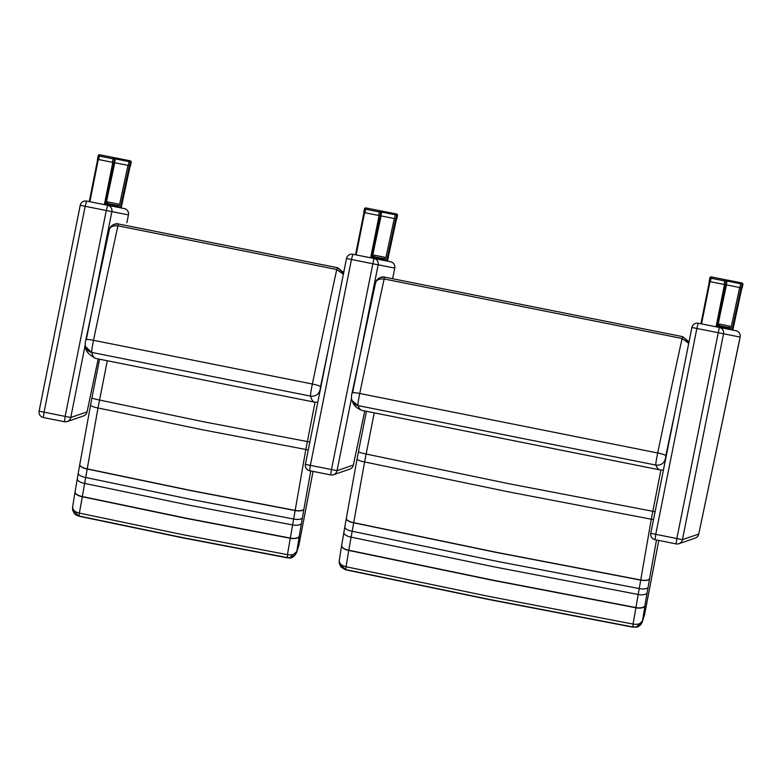 <?xml version="1.0" encoding="UTF-8"?>
<svg xmlns="http://www.w3.org/2000/svg" width="782" height="782" viewBox="0 0 782 782"><rect width="100%" height="100%" fill="white"/><g stroke="black" fill="none" stroke-linecap="round" stroke-linejoin="round"><path stroke-width="1.17" d="M343.552 273.289L337.501 267.718L336.759 269.526L343.357 274.267M343.64 272.82L337.971 267.825L118.453 223.975C113.116 223.799 110.027 225.93 109.197 230.367L85.864 339.818A8.084 1.085 -168.2 0 0 85.864 339.887M320.209 390.179A692.852 41.094 -78.7 0 1 320.092 389.768C318.655 394.499 315.488 396.611 310.581 396.122A700.926 41.573 101.3 0 0 314.501 402.134L317.795 402.271M109.197 230.367C109.734 226.966 112.647 225.451 117.926 225.822L118.453 223.975C115.443 222.86 109.724 225.803 109.255 229.996M91.504 352.369C88.464 351.548 86.47 349.632 85.531 346.631C85.062 344.442 85.17 342.174 85.864 339.818A8.084 1.085 -168.2 0 1 93.517 340.307A754.493 44.75 -78.7 0 1 117.926 225.822L336.759 269.526A754.493 44.75 101.3 0 0 312.36 384.011L93.517 340.307A10.772 0.635 -78.7 0 0 91.748 352.418A700.926 41.573 -78.7 0 0 95.668 358.43C88.542 354.529 85.17 350.58 85.551 346.563L91.504 352.369L310.581 396.122A10.772 0.635 101.3 0 1 312.36 384.011A8.084 1.085 11.8 0 1 320.522 386.748A746.419 44.271 -78.7 0 1 328.323 349.525M298.773 545.699L296.573 552.6M343.816 271.96L343.122 271.677L343.816 271.95M296.886 551.418L289.428 557.986L287.346 557.605C292.478 557.81 295.635 555.748 296.808 551.418L296.837 551.193C295.498 554.243 292.37 555.396 287.434 554.663L287.326 557.595L183.037 537.674L78.894 515.973L97.994 407.969L107.31 360.756M315.068 402.231L305.821 449.474L287.434 554.663M75.659 514.673L78.933 516.218L183.144 537.938L287.483 557.869M72.726 506.433C72.355 509.678 74.564 511.897 79.363 513.109L183.32 534.771L287.414 554.653M185.969 518.358L290.014 538.231A8.084 3.597 -170.4 0 0 299.232 536.393L299.262 536.159A8.084 3.617 -170.4 0 1 290.054 538.016L186.008 518.153L82.11 496.492A8.084 3.617 9.6 0 1 75.101 491.634L75.062 491.858A8.084 3.597 9.6 0 0 82.081 496.697L185.969 518.358M72.648 506.795L72.667 509.708L78.943 516.218M72.609 507.225L72.531 508.222M309.858 442.016A8.084 0.86 -169.1 0 1 307.316 441.547L203.34 421.723L99.519 400.042A8.084 0.86 10.9 0 1 91.973 397.715L90.575 405.076A8.084 1.466 10.7 0 0 97.994 407.969L201.824 429.65L305.821 449.474A8.084 1.466 -169.3 0 0 308.284 449.904M190.779 490.47L86.9 468.799A8.084 3.079 9.9 0 1 79.793 464.44L79.764 464.596A8.084 3.069 9.9 0 0 86.88 468.946L190.759 490.617L294.785 510.47A8.084 3.069 -170.1 0 0 303.924 509.16L303.954 509.004A8.084 3.079 -170.1 0 1 294.814 510.323L190.779 490.47M189.273 499.082L85.394 477.421A8.084 2.933 10 0 1 78.259 473.188L77.301 478.701A8.084 3.382 9.7 0 0 84.358 483.344L188.247 505.006L292.282 524.869A8.084 3.382 -170.3 0 0 301.461 523.246L302.419 517.772A8.084 2.933 -170 0 1 293.299 518.945L189.273 499.082M128.444 214.884L127.27 220.798L128.453 214.894A5.386 5.386 0 0 0 124.23 208.55L124.23 208.55A5.386 5.376 101.1 0 1 128.444 214.884L111.865 211.629A5.386 5.376 -78.9 0 0 107.642 205.295L106.274 210.514L111.865 211.629L86.313 339.574M107.232 204.444L107.769 201.932L118.317 204.034L117.632 207.24L124.23 208.55L86.548 201.082A5.386 5.386 0 0 0 80.214 205.304L85.179 206.301L86.548 201.082A5.386 5.376 -78.9 0 0 86.538 201.082L86.538 201.082A5.386 5.376 -78.9 0 0 80.223 205.314L39.1 411.185L44.066 412.173L85.179 206.301L106.274 210.514L65.16 416.386L70.751 417.5A5.386 5.376 71 0 1 67.223 421.547L67.223 421.547A5.386 5.376 71 0 1 64.427 421.733L64.427 421.733A5.386 5.386 0 0 0 67.223 421.547L83.537 415.936A5.386 5.376 -109 0 0 87.056 411.899A5.386 0.919 11.9 0 1 87.056 411.948A5.386 0.919 11.9 0 1 87.037 412.006M127.27 220.788A29.745 1.76 -78.7 0 1 126.899 222.596L126.88 222.684M65.16 416.386L64.417 421.733L43.323 417.52L44.066 412.173L65.16 416.386M43.313 417.51A5.386 5.376 71 0 1 39.11 411.185L80.214 205.304M644.505 614.935L642.296 621.934M642.599 620.771L636.245 627.203L633.029 626.978C638.18 627.203 641.348 625.141 642.521 620.781L642.55 620.566C641.191 623.665 638.024 624.838 633.058 624.065L633.029 626.978M660.907 470.06L651.298 519.209L633.058 624.065M339.222 560.811L339.31 563.431L341.06 567.058L345.576 569.795L489.356 599.638L633.185 627.232M339.31 563.431L345.546 569.57L489.249 599.403L633 626.978M339.339 560.01C338.968 563.314 341.206 565.552 346.045 566.745L489.522 596.539L633.039 624.065M346.064 566.755L348.752 550.43L492.152 580.205L635.6 607.722A8.084 3.666 -170.4 0 0 644.915 605.835L644.954 605.61A8.084 3.675 -170.4 0 1 635.639 607.506L492.191 580L348.782 550.215L364.578 461.947L374.246 412.837M348.752 550.43L348.782 550.215A8.084 3.675 9.6 0 1 341.695 545.289L341.656 545.523A8.084 3.666 9.6 0 0 348.752 550.43M339.261 560.371L339.153 561.847M345.546 569.57L346.045 566.745M655.101 511.721A8.084 0.929 -169.1 0 1 652.794 511.291L509.414 483.823L366.103 454.029A8.084 0.929 10.9 0 1 358.469 451.615L357.071 458.975A8.084 1.535 10.6 0 0 364.578 461.947L507.909 491.741L651.298 519.209A8.084 1.535 -169.4 0 0 653.527 519.61M496.922 552.415L353.542 522.63A8.084 3.138 9.9 0 1 346.348 518.192L346.318 518.349A8.084 3.128 9.9 0 0 353.523 522.777L496.902 552.561L640.331 580.058A8.084 3.128 -170.1 0 0 649.578 578.709L649.607 578.553A8.084 3.138 -170.1 0 1 640.36 579.912L496.922 552.415M495.426 561.007L352.047 531.222A8.084 2.991 9.9 0 1 344.823 526.921L343.875 532.415A8.084 3.441 9.7 0 0 351.01 537.126L494.41 566.911L637.848 594.408A8.084 3.441 -170.3 0 0 647.134 592.746L648.082 587.292A8.084 2.991 -170.1 0 1 638.855 588.504L495.426 561.007M375.419 283.534C375.956 280.132 378.869 278.617 384.148 278.988L384.676 277.141C379.338 276.965 376.25 279.096 375.419 283.534L352.086 392.984A8.084 1.085 -168.2 0 0 352.086 393.053M688.913 342.399L682.823 336.69L682.08 338.489A754.493 44.75 101.3 0 0 657.672 452.974A10.772 0.635 101.3 0 0 655.903 465.085L357.97 405.584A922.056 54.681 -78.7 0 0 362.144 410.423C352.359 406.64 352.79 401.019 352.056 400.619L357.97 405.584A10.772 0.635 -78.7 0 1 359.74 393.473A8.084 1.085 -168.2 0 0 352.086 392.984C351.392 395.35 351.284 397.627 351.763 399.827C352.711 402.828 354.715 404.724 357.755 405.535M689.01 341.92L682.608 336.641L384.676 277.141C381.665 276.026 375.947 278.969 375.477 283.162M362.144 410.423L660.076 469.923A922.056 54.681 101.3 0 1 655.903 465.085C660.8 465.583 663.967 463.462 665.404 458.731L665.834 455.711A8.084 1.085 11.8 0 0 657.672 452.974L359.74 393.473A754.493 44.75 -78.7 0 1 384.148 278.988L682.08 338.489L688.727 343.347M718.912 326.612L719.45 324.09L729.997 326.202L729.313 329.398L735.911 330.718A5.386 5.376 101.1 0 1 740.124 337.052L738.951 342.956A29.745 1.76 -78.7 0 1 738.579 344.764L738.56 344.842M691.904 327.472L696.86 328.46L698.228 323.24A5.386 5.376 -78.9 0 0 698.218 323.24L698.218 323.24A5.386 5.376 -78.9 0 0 691.904 327.472L650.78 533.344L655.746 534.331L696.86 328.46L723.546 333.787A5.386 5.376 -78.9 0 0 719.323 327.453L676.841 538.544L682.432 539.658A5.386 5.376 71 0 1 678.903 543.705L678.903 543.705A5.386 5.376 71 0 1 676.107 543.891L676.107 543.891A5.386 5.386 0 0 0 678.903 543.705L695.218 538.094A5.386 5.376 -109 0 0 698.737 534.057A5.386 0.919 11.9 0 1 698.737 534.116A5.386 0.919 11.9 0 1 698.717 534.165M676.841 538.544L676.098 543.891L655.003 539.678L655.746 534.331L676.841 538.544M654.993 539.678A5.386 5.376 71 0 1 650.79 533.344L691.894 327.472A5.386 5.386 0 0 1 698.218 323.24L735.911 330.718L732.832 330.102L741.874 287.962L732.832 330.102M373.522 257.63L374.06 255.118L384.607 257.219L383.923 260.426L390.521 261.735A5.386 5.376 101.1 0 1 394.734 268.07L393.561 273.983M393.561 273.964A29.745 1.76 -78.7 0 1 393.19 275.782L394.744 268.07A5.386 5.386 0 0 0 390.521 261.735L352.838 254.258A5.386 5.386 0 0 0 346.504 258.49L351.47 259.487L352.838 254.258A5.386 5.376 -78.9 0 0 352.829 254.258L352.829 254.258A5.386 5.376 -78.9 0 0 346.514 258.49L305.391 464.361L310.356 465.358L351.47 259.487L378.156 264.815A5.386 5.376 -78.9 0 0 373.933 258.471L331.451 469.571L337.042 470.686A5.386 5.376 71 0 1 333.513 474.723L333.513 474.723A5.386 5.376 71 0 1 330.727 474.909L330.708 474.918A5.386 5.386 0 0 0 333.513 474.723L349.828 469.122A5.386 5.376 -109 0 0 353.356 465.075A5.386 0.919 11.9 0 1 353.347 465.134A5.386 0.919 11.9 0 1 353.327 465.182M393.19 275.831L392.584 278.724L393.17 275.87M346.504 258.49L305.391 464.361A5.386 5.386 0 0 0 309.623 470.705L310.356 465.358L331.451 469.571L330.708 474.918L309.633 470.705A5.386 5.376 71 0 1 305.4 464.361M717.612 327.062L729.323 329.339M723.741 327.58L725.843 327.99L723.741 327.58M719.303 327.404L719.44 326.72L718.199 326.465L718.854 326.593L729.391 328.704L727.348 328.293L727.211 328.978M719.127 325.595L719.45 324.09L729.997 326.202L729.674 327.707L719.127 325.595L718.854 326.593M719.44 326.72L727.348 328.293M729.391 328.704L729.674 327.707M717.612 327.111L726.048 284.853L717.612 327.111L700.926 323.777L709.362 281.52L700.926 323.777M383.933 260.357L381.958 259.321L381.821 260.005L383.219 260.279M379.094 215.558L370.658 257.816L372.222 258.128L380.658 215.871L372.222 258.128L381.821 260.005M378.351 258.598L380.453 259.018L378.351 258.598M373.913 258.422L374.05 257.737L372.809 257.493L383.356 259.595M373.737 256.623L374.06 255.118L384.607 257.219L384.285 258.725L373.737 256.623L373.464 257.62M374.05 257.737L381.958 259.321M384.011 259.722L384.285 258.725M370.658 257.816L352.838 254.258L355.536 254.795L363.972 212.538L355.536 254.795M725.931 279.829L725.931 279.829A1.349 1.349 101.1 0 1 726.986 281.412L726.986 281.412A1.349 1.349 0 0 0 725.931 279.829L712.216 277.092A1.349 1.349 101.1 0 1 712.216 277.082L712.216 277.082A1.349 1.349 101.1 0 1 712.216 277.092L711.405 276.926A1.349 1.349 -78.9 0 0 711.395 276.926L711.395 276.926A1.349 1.349 -78.9 0 0 709.821 277.981L711.063 278.236L711.405 276.926L725.11 279.663L724.767 280.973L726.165 281.246A1.349 1.349 -78.9 0 0 725.11 279.663L712.216 277.092A1.349 1.349 0 0 0 712.216 277.082L711.395 276.926A1.349 1.349 0 0 0 709.821 277.981L709.127 281.471L709.821 277.981M725.471 284.736L726.165 281.246L726.986 281.412L726.292 284.892L709.118 281.471M380.902 215.92L381.596 212.43L380.893 215.92L380.081 215.754L380.775 212.274A1.349 1.349 -78.9 0 0 379.72 210.69L379.378 211.99L381.596 212.43A1.349 1.349 0 0 0 380.541 210.847L366.826 208.11A1.349 1.349 101.1 0 1 366.826 208.11L366.015 207.953A1.349 1.349 -78.9 0 0 364.432 209.009L365.673 209.253L366.005 207.944A1.349 1.349 -78.9 0 0 366.005 207.944L380.541 210.847A1.349 1.349 101.1 0 1 381.596 212.43L380.355 212.186M380.081 215.754L363.738 212.489L364.432 209.009A1.349 1.349 0 0 1 366.005 207.944L380.541 210.847M727.006 281.09L727.299 280.054A1.349 1.349 -78.9 0 0 727.289 280.054L727.289 280.054A1.349 1.349 -78.9 0 0 726.537 280.122A1.349 1.349 0 0 1 727.289 280.054L728.13 280.22A1.349 1.349 101.1 0 1 728.14 280.22L741.844 282.957A1.349 1.349 101.1 0 1 742.9 284.54L742.89 284.58M742.157 288.02L742.9 284.56L742.157 288.02L726.292 284.853M741.004 282.791L740.73 283.788L742.059 284.374A1.349 1.349 -78.9 0 0 741.004 282.791L727.299 280.054L741.004 282.791M381.626 212.118L381.909 211.072A1.349 1.349 -78.9 0 0 381.147 211.14A1.349 1.349 0 0 1 381.909 211.072L382.74 211.238A1.349 1.349 101.1 0 1 382.75 211.238L396.454 213.975A1.349 1.349 101.1 0 1 397.51 215.558L397.5 215.597A1.349 1.349 0 0 0 396.454 213.975L395.624 213.809L395.34 214.806L396.67 215.392A1.349 1.349 -78.9 0 0 395.624 213.809L396.454 213.975M395.927 218.872L396.67 215.392L397.51 215.558L396.767 219.038L380.912 215.871M105.932 204.943L114.368 162.685L105.932 204.943L86.548 201.082L89.246 201.609L97.682 159.362L89.246 201.619M105.932 204.904L117.632 207.24M112.061 205.412L114.162 205.832L112.061 205.412M107.623 205.246L107.76 204.552L106.518 204.307L107.173 204.434L117.72 206.546L115.668 206.135L115.531 206.819M106.381 204.992L106.518 204.307L106.381 204.992M107.447 203.437L107.769 201.932L118.317 204.034L117.994 205.549L107.447 203.437L107.173 204.434M107.76 204.552L115.668 206.135M117.72 206.546L117.994 205.549M115.325 158.932L115.619 157.896A1.349 1.349 -78.9 0 0 115.609 157.896L115.609 157.896A1.349 1.349 -78.9 0 0 114.856 157.964A1.349 1.349 0 0 1 115.609 157.896L116.45 158.052A1.349 1.349 101.1 0 1 116.459 158.052L130.164 160.799A1.349 1.349 101.1 0 1 131.22 162.382L131.21 162.412A1.349 1.349 0 0 0 130.164 160.799L129.323 160.633L129.05 161.63L130.379 162.216A1.349 1.349 -78.9 0 0 129.323 160.633L130.164 160.799M129.636 165.686L130.379 162.216L131.22 162.382L130.477 165.852L114.622 162.695M114.25 157.661L114.25 157.661A1.349 1.349 101.1 0 1 115.306 159.245L115.306 159.245A1.349 1.349 0 0 0 114.25 157.661L100.536 154.924A1.349 1.349 101.1 0 1 100.536 154.924L99.725 154.768A1.349 1.349 -78.9 0 0 99.715 154.768L99.715 154.768A1.349 1.349 -78.9 0 0 98.141 155.823L99.382 156.068L99.725 154.768L113.429 157.505L113.087 158.814L114.485 159.088A1.349 1.349 -78.9 0 0 113.429 157.505L99.715 154.768A1.349 1.349 0 0 0 98.141 155.823L97.447 159.313L98.141 155.823M113.791 162.578L114.485 159.088L115.306 159.245L114.612 162.734L97.437 159.313M320.092 389.768L320.522 386.748M298.861 545.377L313.044 471.39L298.89 545.113M296.837 551.193L299.232 536.393M299.262 536.159L301.461 523.246M302.419 517.772L303.924 509.16M303.954 509.004L310.767 470.93M92.002 397.667A8.084 0.86 10.9 0 0 91.973 397.715L99.588 359.212M90.604 404.998A8.084 1.466 10.7 0 0 90.575 405.076L79.793 464.44A8.084 3.079 9.9 0 1 79.842 464.244M79.784 464.518A8.084 3.069 9.9 0 0 79.764 464.596L78.259 473.188A8.084 2.933 10 0 1 78.308 473.012M77.359 478.496A8.084 3.382 9.7 0 0 77.301 478.701L75.101 491.634A8.084 3.617 9.6 0 1 75.16 491.409M75.092 491.751A8.084 3.597 9.6 0 0 75.062 491.858L72.648 506.834M98.209 358.938L87.056 411.899L70.751 417.5L85.248 344.911M126.899 222.596L127.28 220.798M644.593 614.623L658.776 540.43L644.622 614.378M642.55 620.566L644.915 605.835M644.954 605.61L647.134 592.746M648.082 587.292L649.578 578.709M649.607 578.553L656.489 539.981M358.488 451.566A8.084 0.929 10.9 0 0 358.469 451.615L366.426 411.283M357.1 458.887A8.084 1.535 10.6 0 0 357.071 458.975L346.348 518.192A8.084 3.138 9.9 0 1 346.397 517.997M346.338 518.271A8.084 3.128 9.9 0 0 346.318 518.349L344.823 526.921A8.084 2.991 9.9 0 1 344.872 526.736M343.933 532.19A8.084 3.441 9.7 0 0 343.875 532.415L341.695 545.289A8.084 3.675 9.6 0 1 341.754 545.054M341.675 545.406A8.084 3.666 9.6 0 0 341.656 545.523L339.261 560.411M665.834 455.711A746.419 44.271 -78.7 0 1 674.925 412.417M738.579 344.764L698.737 534.057L682.432 539.658L723.546 333.787L740.124 337.052A5.386 5.386 0 0 0 735.911 330.718M349.828 469.122A5.386 5.386 0 0 0 353.347 465.134L364.754 410.941L353.356 465.075L337.042 470.686L351.489 398.341M352.604 392.73L378.156 264.815L394.734 268.07M732.03 329.945L741.072 287.805M739.674 287.522L730.632 329.662M719.997 315.126L726.488 284.892M718.199 326.465L718.062 327.159L718.199 326.465M728.609 329.261L728.746 328.577M716.742 326.935L725.188 284.677M724.484 284.54L716.048 326.798M701.542 323.904L709.988 281.647M396.484 218.98L387.442 261.12L396.494 218.98M386.64 260.963L395.682 218.823M394.284 218.54L385.243 260.689M374.607 246.154L381.098 215.91M372.809 257.493L372.672 258.177L372.809 257.493M371.352 257.962L379.798 215.695M356.152 254.922L364.598 212.665M712.031 278.421L710.633 278.148M710.359 281.716L711.063 278.236L724.767 280.973L724.073 284.452M366.641 209.449L365.243 209.165M364.979 212.743L365.673 209.253L379.378 211.99L378.683 215.48M741.844 282.957L741.844 282.957A1.349 1.349 0 0 1 742.9 284.56L742.059 284.374L741.316 287.854M727.016 281.051L740.73 283.788L739.919 287.571M381.636 212.069L395.34 214.806L394.529 218.589M105.062 204.776L113.507 162.519M112.804 162.382L104.368 204.64M89.862 201.746L98.307 159.479M130.193 165.804L121.151 207.944L130.193 165.804M120.35 207.777L129.392 165.637M127.994 165.364L118.952 207.504M108.317 192.968L114.807 162.734M116.929 207.103L117.065 206.419M115.335 158.893L129.05 161.63L128.238 165.413M100.35 156.263L98.952 155.989M98.688 159.557L99.382 156.068L113.087 158.814L112.393 162.294M95.668 358.43L314.501 402.134M337.286 267.679L118.453 223.975M296.671 552.297L298.792 545.65M289.428 557.986C292.243 558.172 294.648 556.325 296.632 552.424M76.421 515.201C74.222 514.585 72.081 508.808 72.667 509.708M124.23 208.55L121.161 207.944M83.537 415.936A5.386 5.386 0 0 0 87.056 411.948L98.219 358.938M39.1 411.185A5.386 5.386 0 0 0 43.323 417.52L64.417 421.733M642.393 621.641L644.524 614.887M636.245 627.203C639.07 626.734 641.103 624.916 642.354 621.768M682.608 336.641L384.676 277.141M660.076 469.923L663.41 470.09M695.218 538.094A5.386 5.386 0 0 0 698.737 534.116L740.134 337.052M650.78 533.344A5.386 5.386 0 0 0 655.003 539.678L676.098 543.891M390.521 261.735L387.452 261.12M309.623 470.705L330.708 474.918M726.292 284.892L726.986 281.412M363.738 212.489L364.432 209.009M396.767 219.038L397.51 215.578M130.477 165.852L131.22 162.402M114.612 162.734L115.306 159.254"/></g></svg>
